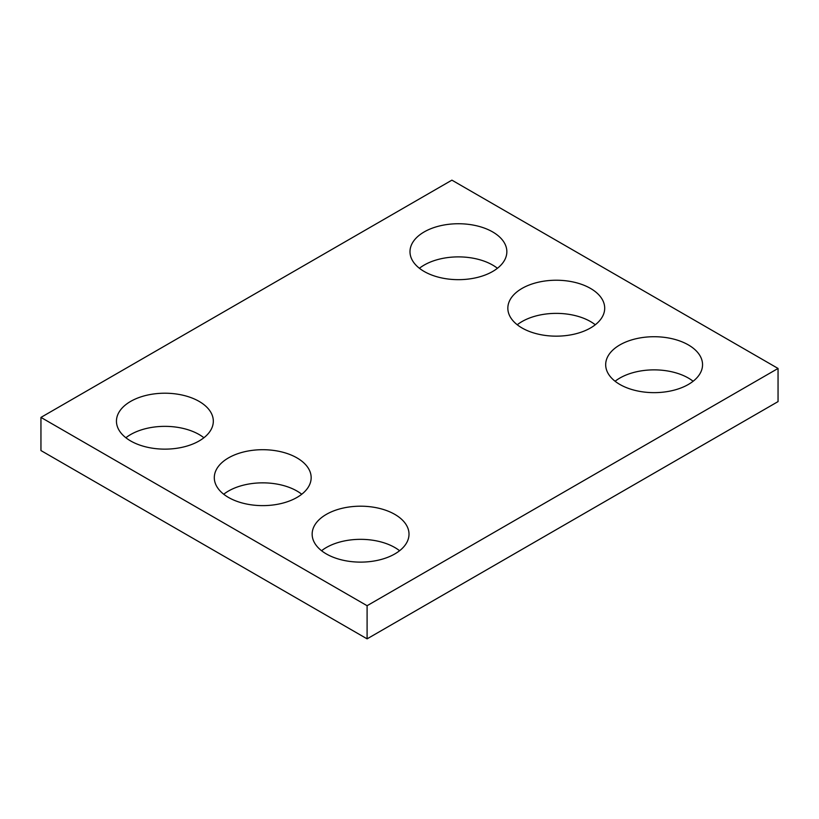 <?xml version="1.0" encoding="UTF-8"?>
<svg xmlns="http://www.w3.org/2000/svg" width="819" height="819" viewBox="0 0 819 819"><rect width="100%" height="100%" fill="white"/><g stroke="black" fill="none" stroke-linecap="round" stroke-linejoin="round"><path stroke-width="1.23" d="M778.05 368.448L451.904 180.149L40.95 417.403L40.95 450.552L367.096 638.851L778.05 401.597L778.05 368.448L367.096 605.712L367.096 638.851M40.95 417.403L367.096 605.712M619.87 384.459A48.434 27.959 0 0 0 672.645 390.52A48.434 27.959 0 0 0 702.548 364.68A48.434 27.959 0 0 0 654.115 336.722A48.434 27.959 0 0 0 605.681 364.68A48.434 27.959 0 0 0 619.87 384.459M693.12 381.255A48.434 27.959 0 0 0 615.1 381.255M522.02 327.969A48.434 27.959 0 0 0 574.805 334.029A48.434 27.959 0 0 0 604.698 308.19A48.434 27.959 0 0 0 556.265 280.231A48.434 27.959 0 0 0 507.841 308.19A48.434 27.959 0 0 0 522.02 327.969M595.28 324.764A48.434 27.959 0 0 0 517.26 324.764M424.181 271.478A48.434 27.959 0 0 0 476.955 277.539A48.434 27.959 0 0 0 506.848 251.699A48.434 27.959 0 0 0 458.425 223.741A48.434 27.959 0 0 0 409.991 251.699A48.434 27.959 0 0 0 424.181 271.478M497.43 268.274A48.434 27.959 0 0 0 419.41 268.274M326.331 553.931A48.434 27.959 0 0 0 379.115 559.991A48.434 27.959 0 0 0 409.009 534.152A48.434 27.959 0 0 0 360.575 506.193A48.434 27.959 0 0 0 312.152 534.152A48.434 27.959 0 0 0 326.331 553.931M399.59 550.726A48.434 27.959 0 0 0 321.57 550.726M228.491 497.44A48.434 27.959 0 0 0 281.265 503.501A48.434 27.959 0 0 0 311.159 477.661A48.434 27.959 0 0 0 262.735 449.703A48.434 27.959 0 0 0 214.302 477.661A48.434 27.959 0 0 0 228.491 497.44M301.74 494.236A48.434 27.959 0 0 0 223.72 494.236M130.641 440.95A48.434 27.959 0 0 0 183.425 447.01A48.434 27.959 0 0 0 213.319 421.171A48.434 27.959 0 0 0 164.885 393.212A48.434 27.959 0 0 0 116.452 421.171A48.434 27.959 0 0 0 130.641 440.95M203.9 437.745A48.434 27.959 0 0 0 125.88 437.745"/></g></svg>
